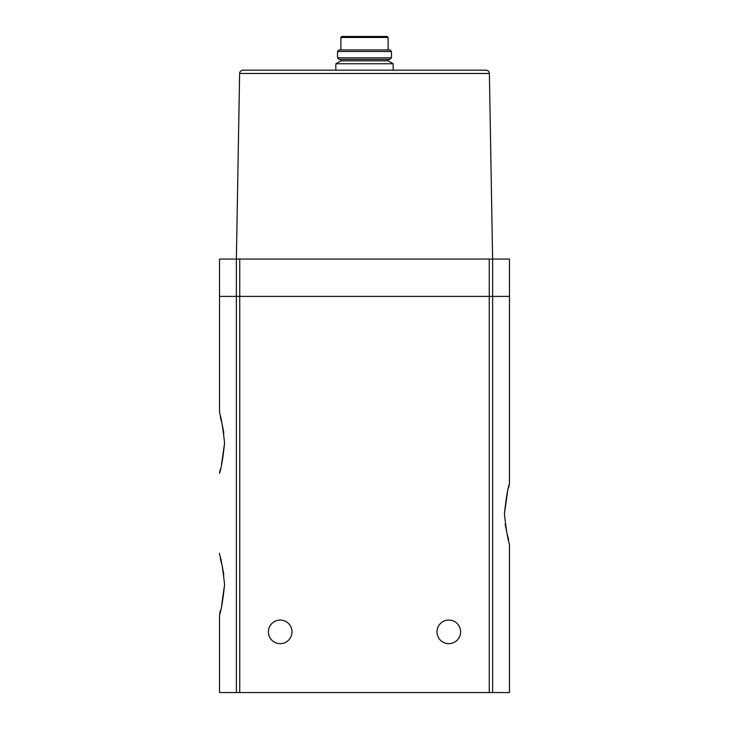 <?xml version="1.0" encoding="UTF-8"?>
<svg xmlns="http://www.w3.org/2000/svg" width="729" height="729" viewBox="0 0 729 729"><rect width="100%" height="100%" fill="white"/><g stroke="black" fill="none" stroke-linecap="round" stroke-linejoin="round"><path stroke-width="1.09" d="M220.313 469.111L219.52 473.376C221.261 468.483 222.946 458.386 224.578 443.068C222.937 427.713 221.252 417.599 219.52 412.742L219.52 411.648M220.313 610.711L219.52 614.975C221.261 610.091 222.946 599.985 224.578 584.676C222.937 569.313 221.252 559.207 219.52 554.341L219.52 553.256M219.52 692.55L219.52 614.975L219.52 692.55L509.48 692.55L509.48 544.18C507.749 539.314 506.063 529.199 504.422 513.845C506.054 498.536 507.739 488.43 509.48 483.537L509.48 482.452M492.622 692.55L492.622 259.05L489.378 73.474L239.622 73.474L236.378 259.05L219.52 259.05L219.52 412.742L219.52 296.393L509.48 296.393L509.48 483.537L508.687 487.81M220.313 417.006L221.589 421.918M222.108 424.05L223.839 432.917M224.578 443.059L221.589 464.191M220.313 558.614L221.589 563.526M222.108 565.658L223.839 574.525M224.578 584.658L221.589 605.799M509.48 692.55L509.48 544.18M508.687 539.907L507.411 534.995M506.892 532.863L505.161 523.996M504.422 513.863L507.411 492.722M489.25 692.55L489.25 259.05L509.48 259.05L509.48 483.537M489.25 259.05L236.378 259.05L236.378 692.55M486.006 70.166C488.029 70.358 489.15 71.469 489.378 73.474C489.15 71.469 488.029 70.358 486.006 70.166L242.994 70.166C240.971 70.358 239.85 71.469 239.622 73.474C239.85 71.469 240.971 70.358 242.994 70.166M460.591 631.861A11.801 11.801 0 0 0 442.886 621.646A11.801 11.801 0 0 0 442.886 642.085A11.801 11.801 0 0 0 460.591 631.861M268.409 631.861A11.801 11.801 0 0 1 286.114 621.646A11.801 11.801 0 0 1 286.114 642.085A11.801 11.801 0 0 1 268.409 631.861M384.73 36.45L341.91 36.45L387.09 36.45L388.101 37.461L340.899 37.461L341.91 36.45M391.473 51.486L389.924 49.936L339.076 49.936L337.527 51.486L337.527 57.828L391.473 57.828L391.473 51.486L337.527 51.486M391.473 57.828L389.924 59.377L339.076 59.377L337.527 57.828M388.101 59.377L388.101 60.835L340.899 60.835L335.841 63.76L335.841 70.166M388.101 60.835L393.159 63.76L335.841 63.76M239.75 692.55L239.75 259.05M340.899 37.461L340.899 49.936M388.101 37.461L388.101 49.936M340.899 59.377L340.899 60.835M393.159 63.76L393.159 70.166"/></g></svg>
